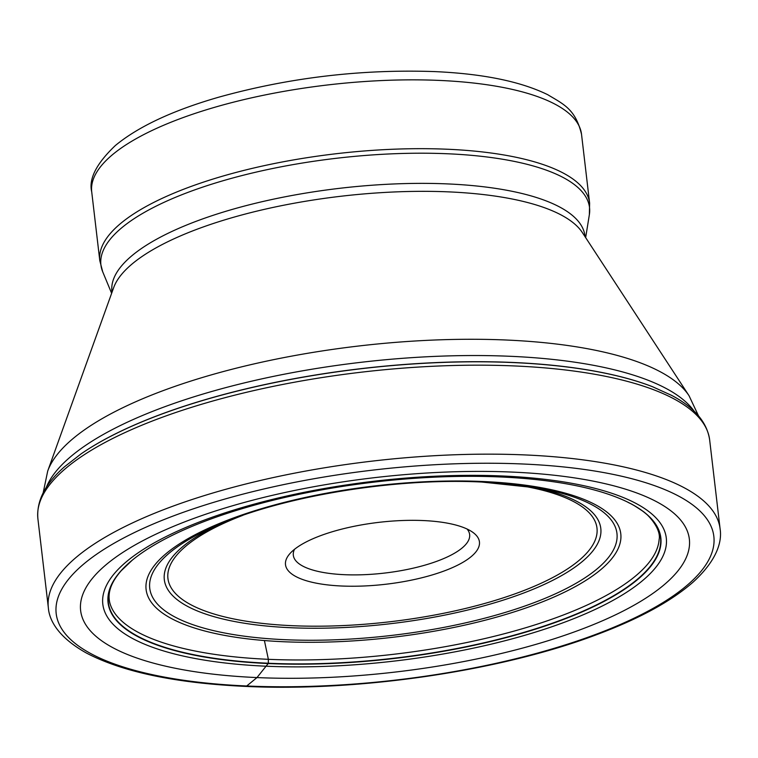 <?xml version="1.0" encoding="UTF-8"?>
<svg xmlns="http://www.w3.org/2000/svg" width="758" height="758" viewBox="0 0 758 758"><rect width="100%" height="100%" fill="white"/><g stroke="black" fill="none" stroke-linecap="round" stroke-linejoin="round"><path stroke-width="1.14" d="M264.409 640.548L268.36 659.318L268.304 663.241A30.074 12.933 92.5 0 1 268.209 663.544A278.281 88.762 173.3 0 1 133.474 559.186A278.281 88.762 173.3 0 1 500.697 476.981A278.281 88.762 -6.7 0 1 626.032 501.322A278.281 88.762 -6.7 0 1 587.185 609.65A278.281 88.762 -6.7 0 1 268.209 663.544A1769.38 761.326 -87.5 0 0 266.049 666.206L256.981 677.576A306.45 97.744 173.3 0 0 661.355 587.062A306.45 97.744 173.3 0 0 513.005 472.12A306.45 97.744 173.3 0 0 108.631 562.635A306.45 97.744 173.3 0 0 256.981 677.576L246.71 685.99A331.085 105.599 -6.7 0 1 86.44 561.811A331.085 105.599 -6.7 0 1 523.314 464.019A331.085 105.599 -6.7 0 1 683.583 588.208A331.085 105.599 -6.7 0 1 246.71 685.99M80.983 453.957A335.415 106.982 173.3 0 1 81.134 453.853A335.415 106.982 173.3 0 1 513.365 362.485A335.415 106.982 -6.7 0 1 652.543 386.722A335.415 106.982 -6.7 0 1 652.714 386.788M467.089 529.037A88.762 28.311 -6.7 0 1 469.638 534.57A88.762 28.311 -6.7 0 1 461.527 548.47A88.762 28.311 -6.7 0 1 344.397 574.687A88.762 28.311 -6.7 0 1 293.327 555.282A88.762 28.311 -6.7 0 1 294.511 549.304M423.248 520.557A97.64 31.144 -6.7 0 1 472.556 532.144A97.64 31.144 -6.7 0 1 470.51 557.177A97.64 31.144 -6.7 0 1 341.669 586.01A97.64 31.144 -6.7 0 1 289.926 553.605A97.64 31.144 -6.7 0 1 294.407 549.389A97.64 31.144 -6.7 0 1 423.248 520.557M720.1 528.866A338.182 107.863 173.3 0 0 525.493 454.952A338.182 107.863 173.3 0 0 48.351 607.774C49.175 619.314 56.992 636.54 86.384 653.017C122.644 672.024 175.723 683.157 245.611 686.407C358.657 691.865 500.735 670.972 596.518 634.721C639.013 618.86 671.228 601.312 693.163 582.068C718.366 559.006 721.986 540.302 720.1 528.866L709.649 439.886C707.043 422.187 694.366 407.359 671.635 395.401L652.543 386.722M81.134 453.853L64.591 466.701C45.234 483.604 36.337 500.972 37.9 518.794A338.182 107.863 -6.7 0 1 515.042 365.972A338.182 107.863 -6.7 0 1 709.649 439.886M80.822 454.061A335.775 107.096 -6.7 0 1 513.545 362.589A335.775 107.096 -6.7 0 1 652.894 386.864M627.472 502.023C631.566 504.383 629.187 502.128 641.751 510.494C648.763 514.549 661.459 529.416 659.1 539.677A276.869 88.307 -6.7 0 1 268.36 659.318A276.869 88.307 173.3 0 1 110.194 604.154C105.457 588.975 117.064 575.654 121.1 570.85L132.233 560.2A277.987 88.667 173.3 0 0 268.304 663.241A277.987 88.667 -6.7 0 0 585.726 609.953A277.987 88.667 -6.7 0 0 627.472 502.023A277.987 88.667 -6.7 0 0 627.453 502.004L626.032 501.322M626.771 501.673A277.987 88.667 -6.7 0 1 627.453 502.004M503.056 476.015A283.681 90.486 -6.7 0 1 640.377 582.419A283.681 90.486 -6.7 0 1 266.049 666.206A283.681 90.486 173.3 0 1 128.727 559.802A283.681 90.486 173.3 0 1 503.056 476.015M132.849 559.688A277.987 88.667 173.3 0 0 132.262 560.181A277.987 88.667 173.3 0 0 132.233 560.2M46.247 487.489A331.085 105.599 -6.7 0 1 510.522 356.307A331.085 105.599 -6.7 0 1 510.665 356.307A331.085 105.599 -6.7 0 1 694.271 411.357M698.506 415.848L689.041 395.723A326.925 104.272 173.3 0 0 506.856 340.048A326.925 104.272 173.3 0 0 506.714 340.039A326.925 104.272 173.3 0 0 47.707 471.059L43.168 492.833M47.707 471.059L113.672 287.642A238.922 76.207 -6.7 0 1 449.219 191.897A238.922 76.207 -6.7 0 1 582.362 232.583L689.041 395.723M585.043 236.686A238.154 75.961 173.3 0 0 447.931 183.929A238.154 75.961 173.3 0 0 112.013 292.256M447.969 153.779A245.99 78.462 -6.7 0 1 589.354 214.685L589.62 203.144A246.596 78.652 173.3 0 0 447.722 149.25A246.596 78.652 173.3 0 0 447.599 149.25A246.596 78.652 173.3 0 0 99.8 260.686L102.728 271.847A245.99 78.462 -6.7 0 1 200.662 187.813A245.99 78.462 -6.7 0 1 447.855 153.779A245.99 78.462 -6.7 0 1 447.969 153.779M99.8 260.686L91.718 191.869A246.596 78.652 -6.7 0 1 439.46 80.424A246.596 78.652 -6.7 0 1 439.631 80.433A246.596 78.652 -6.7 0 1 581.528 134.327L589.62 203.144M509.528 484.021A215.992 68.893 173.3 0 1 567.278 569.068A215.992 68.893 173.3 0 1 292.237 625.691A215.992 68.893 173.3 0 1 292.114 625.682A215.992 68.893 -6.7 0 1 242.797 515.355M220.616 523.816A219.744 70.087 173.3 0 0 290.636 627.719A219.744 70.087 173.3 0 0 290.759 627.728A219.744 70.087 173.3 0 0 563.166 574.687A219.744 70.087 173.3 0 0 533.063 487.11M285.093 639.705A235.207 75.023 -6.7 0 1 215.329 526.08C281.313 496.405 394.387 477.635 481.889 482.05L538.73 488.086A235.207 75.023 -6.7 0 1 578.885 581.623A235.207 75.023 -6.7 0 1 285.273 639.714A235.207 75.023 -6.7 0 1 285.093 639.705M481.605 482.012A235.207 75.023 -6.7 0 1 538.73 488.086M483.263 481.529A238.959 76.217 -6.7 0 1 598.943 571.162A238.959 76.217 -6.7 0 1 283.615 641.742A238.959 76.217 -6.7 0 1 167.944 552.108A238.959 76.217 -6.7 0 1 483.263 481.529M133.474 559.186L132.262 560.181M37.9 518.794L48.351 607.774M585.659 237.624L589.354 214.685M111.634 293.308L102.728 271.847M91.718 191.869C88.563 178.954 96.456 163.491 115.396 145.489C138.411 126.539 172.777 110.46 218.484 97.261C289.111 77.61 361.168 69.054 434.656 71.593C482.931 73.744 520.632 81.438 547.74 94.703C563.042 104.007 575.493 108.792 581.528 134.327"/></g></svg>
